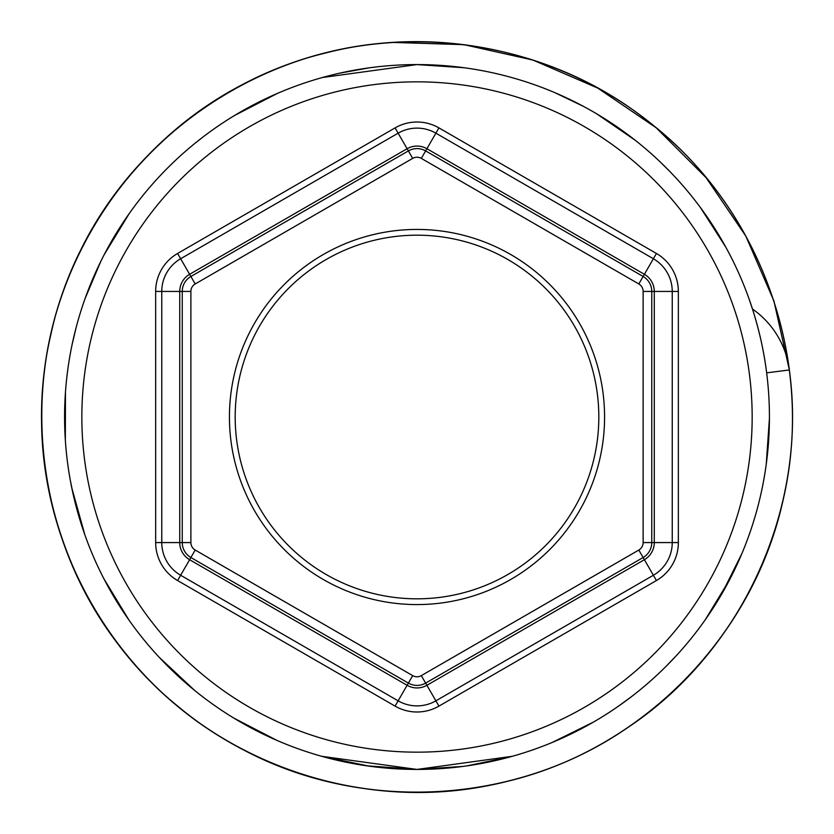 <?xml version="1.0" encoding="UTF-8"?>
<svg xmlns="http://www.w3.org/2000/svg" width="834" height="834" viewBox="0 0 834 834"><rect width="100%" height="100%" fill="white"/><g stroke="black" fill="none" stroke-linecap="round" stroke-linejoin="round"><path stroke-width="1.25" d="M124.36 613.365L107.753 586.021M81.659 525.378L79.094 517.07M112.569 239.473L116.666 232.623M512.264 756.302L417.01 769.428L366.762 765.821M366.626 765.8L327.355 757.835M327.303 757.814L322.508 756.521M241.516 722.619L235.063 718.825M162.901 661.195L159.753 657.88M109.629 589.398L104.719 580.328M71.839 488.151L70.525 481.437M72.381 343.285L74.528 333.861M339.699 73.173L369.014 67.867M462.839 766.436L417.01 769.428L321.83 756.323M276.492 740.206L234.093 718.241M194.718 690.479L159.273 657.369M128.78 619.798L126.195 616.086M124.402 613.428L108.837 587.991M117.187 231.769L129.051 213.827M136.39 203.809L139.622 199.618M233.405 116.187L244.633 109.608M339.959 73.111L368.962 67.877M369.347 766.185L322.331 756.469M276.919 740.384L234.344 718.387M194.947 690.667L190.475 686.976M174.066 672.308L159.471 657.588M128.957 620.058L104.083 579.119M84.86 534.823L71.828 488.078M65.344 440.175L65.459 392.282M72.099 344.63L76.071 327.752M85.151 298.384L100.778 261.438M104.24 254.589L129.166 213.671M159.742 176.141L162.661 173.055M195.26 143.083L202.985 137.005M234.698 115.405L277.222 93.491M322.32 77.541L417.01 64.583L463.85 67.71M73.319 494.969L70.442 480.999M789.318 369.702L773.869 300.803L745.794 236.022L706.075 177.642L656.129 127.738L597.717 88.07L532.916 60.048L464.006 44.65L393.439 42.44C255.152 49.696 125.819 140.738 72.35 268.465C16.221 395.055 38.854 551.597 128.54 657.098C216.016 764.444 365.845 815.12 500.515 782.897C635.831 753.498 748.838 642.837 781.072 508.167C816.1 374.195 768.583 223.335 663.082 133.638C572.374 53.699 441.739 22.654 324.76 53.209C190.183 85.85 79.866 199.18 50.864 334.59C19.046 469.354 70.171 619.026 177.778 706.179C270.372 783.918 401.717 811.836 517.935 778.487C651.688 742.635 759.263 626.699 785.013 490.632C813.598 355.138 758.909 206.738 649.248 122.181C541.36 35.372 384.276 16.951 259.238 76.467C133.002 133.367 45.474 265.108 41.94 403.531C35.528 541.86 113.382 679.533 235.219 745.346C355.659 813.671 513.661 806.582 627.491 727.728C742.938 651.26 808.136 507.155 789.35 369.962A87.612 87.612 0 0 0 752.476 309.039C759.399 330.879 764.121 352.146 766.644 372.84L789.35 369.962C808.136 507.155 742.938 651.26 627.491 727.728C513.661 806.582 355.659 813.671 235.219 745.346C113.382 679.533 35.528 541.86 41.94 403.531C45.474 265.108 133.002 133.367 259.238 76.467C384.276 16.951 541.36 35.372 649.248 122.181C758.909 206.738 813.598 355.138 785.013 490.632C759.263 626.699 651.688 742.635 517.935 778.487C401.717 811.836 270.372 783.918 177.778 706.179C70.171 619.026 19.046 469.354 50.864 334.59C79.866 199.18 190.183 85.85 324.76 53.209C441.739 22.654 572.374 53.699 663.082 133.638C768.583 223.335 816.1 374.195 781.072 508.167C748.838 642.837 635.831 753.498 500.515 782.897C365.845 815.12 216.016 764.444 128.54 657.098C38.854 551.597 16.221 395.055 72.35 268.465C125.819 140.738 255.152 49.696 393.439 42.44L464.038 44.661L532.968 60.069L597.79 88.112L656.212 127.81L706.169 177.757L745.867 236.168L773.931 300.991L789.35 369.921L773.931 300.991L745.867 236.168L706.169 177.757L656.212 127.81L597.79 88.112L532.968 60.069L464.038 44.661L393.439 42.44L464.006 44.65L532.916 60.048L597.717 88.07L656.129 127.738L706.075 177.642L745.794 236.022L773.869 300.803L789.318 369.702M576.972 731.032L557.737 740.102M509.835 756.98L466.977 765.862M729.781 579.401L705.22 619.818M420.127 64.604L456.938 66.856M557.967 94.002L559.343 94.607M599.521 115.53L600.49 116.114M704.709 213.473L713.372 226.285M748.901 298.478L752.476 309.039M769 434.399L768.625 440.79M730.073 578.827L728.457 581.913M769.428 418.387L766.248 464.204M741.968 553.38L721.483 594.465M695.952 632.391L695.327 633.194M675.832 656.191L665.73 666.679M631.307 696.786L618.202 706.356M593.276 722.171L552.118 742.5M508.271 757.397L505.665 758.085M509.699 76.989L510.252 77.145M554.944 92.699L583.466 106.377M596.748 113.862L635.206 140.258M660.83 162.547L670.056 171.71M700.477 207.614L725.705 247M417.01 235.188A181.822 181.822 0 0 1 598.822 417A181.822 181.822 0 0 1 417.01 598.822A181.822 181.822 0 0 1 235.188 417A181.822 181.822 0 0 1 417.01 235.188M417.01 229.433A187.577 187.577 0 0 1 604.577 417A187.577 187.577 0 0 1 417.01 604.577A187.577 187.577 0 0 1 229.433 417A187.577 187.577 0 0 1 417.01 229.433M421.316 158.387L425.632 150.912A17.264 17.264 0 0 0 408.379 150.912L190.882 276.481A17.264 17.264 0 0 0 182.25 291.431L182.25 542.58A17.264 17.264 0 0 0 190.882 557.519L408.379 683.098A17.264 17.264 0 0 0 425.632 683.098L643.129 557.519A17.264 17.264 0 0 0 651.761 542.58L651.761 291.431A17.264 17.264 0 0 0 643.129 276.481L425.632 150.912L426.904 148.723L644.39 274.292A19.787 19.787 0 0 1 654.283 291.431L654.283 542.58A19.787 19.787 0 0 1 644.39 559.708L426.904 685.287A19.787 19.787 0 0 1 407.107 685.287L189.62 559.708A19.787 19.787 0 0 1 179.727 542.58L179.727 291.431A19.787 19.787 0 0 1 189.62 274.292L407.107 148.723A19.787 19.787 0 0 1 426.904 148.723L435.88 133.169A37.749 37.749 0 0 0 398.131 133.179L412.694 158.387L195.198 283.956A8.632 8.632 0 0 0 190.882 291.431L190.882 542.58A8.632 8.632 0 0 0 195.198 550.044L412.694 675.623A8.632 8.632 0 0 0 421.316 675.623L638.813 550.044A8.632 8.632 0 0 0 643.129 542.58L643.129 291.431A8.632 8.632 0 0 0 638.813 283.956L421.316 158.387A8.632 8.632 0 0 0 412.694 158.387M417.01 769.428A352.417 352.417 0 0 1 64.583 417A352.417 352.417 0 0 1 417.01 64.583A352.417 352.417 0 0 1 769.428 417A352.417 352.417 0 0 1 417.01 769.428A352.417 352.417 0 0 1 64.583 417A352.417 352.417 0 0 1 417.01 64.583A352.417 352.417 0 0 1 769.428 417A352.417 352.417 0 0 1 417.01 769.428M195.198 283.956L180.634 258.748A37.749 37.749 0 0 0 161.765 291.431L190.882 291.431M190.882 542.58L161.765 542.58A37.749 37.749 0 0 0 180.634 575.262L195.198 550.044M412.694 675.623L398.131 700.831A37.749 37.749 0 0 0 435.88 700.831L421.316 675.623M638.813 550.044L653.376 575.262A37.749 37.749 0 0 0 672.246 542.58L643.129 542.58M643.129 291.431L672.246 291.431A37.749 37.749 0 0 0 653.376 258.748L638.813 283.956M672.246 542.58L672.246 291.431L678.344 291.431A43.848 43.848 0 0 0 656.421 253.463L438.934 127.894A43.848 43.848 0 0 0 395.076 127.894L177.59 253.463A43.848 43.848 0 0 0 155.656 291.431L155.666 542.58A43.848 43.848 0 0 0 177.59 580.547L395.076 706.117A43.848 43.848 0 0 0 438.934 706.117L656.421 580.547A43.848 43.848 0 0 0 678.355 542.58L672.246 542.58M656.421 253.463L653.376 258.748L435.88 133.169L438.934 127.894M395.076 127.894L398.131 133.169L180.634 258.748L177.59 253.463M155.656 291.431L161.765 291.431L161.765 542.58L155.666 542.58M177.59 580.547L180.634 575.262L398.131 700.831L395.076 706.117M438.934 706.117L435.88 700.831L653.376 575.262L656.421 580.547M417.01 752.164A335.153 335.153 0 0 1 81.847 417A335.153 335.153 0 0 1 417.01 81.847A335.153 335.153 0 0 1 752.164 417A335.153 335.153 0 0 1 417.01 752.164M678.355 542.58L678.355 291.431"/></g></svg>

